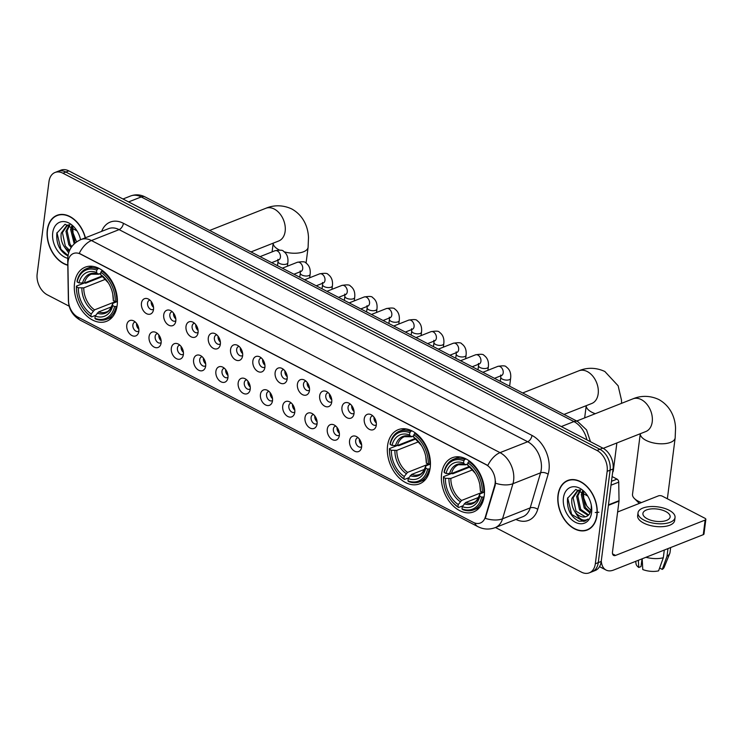 <?xml version="1.0" encoding="UTF-8"?>
<svg xmlns="http://www.w3.org/2000/svg" width="743" height="743" viewBox="0 0 743 743"><rect width="100%" height="100%" fill="white"/><g stroke="black" fill="none" stroke-linecap="round" stroke-linejoin="round"><path stroke-width="1.11" d="M387.567 445.698A29.098 20.145 -111.5 0 0 396.641 475.186A29.098 20.145 -111.5 0 0 419.563 483.832A29.098 20.145 -111.5 0 0 430.188 467.83A29.098 20.145 -111.5 0 0 421.114 438.342A29.098 20.145 -111.5 0 0 398.192 429.695A29.098 20.145 -111.5 0 0 387.567 445.698M441.611 473.755A29.098 20.145 -111.5 0 0 450.695 503.243A29.098 20.145 -111.5 0 0 473.607 511.89A29.098 20.145 -111.5 0 0 484.241 495.887A29.098 20.145 -111.5 0 0 475.158 466.4A29.098 20.145 -111.5 0 0 452.246 457.753A29.098 20.145 -111.5 0 0 441.611 473.755M74.541 283.185A29.098 20.145 -111.5 0 0 83.625 312.673A29.098 20.145 -111.5 0 0 106.537 321.32A29.098 20.145 -111.5 0 0 117.171 305.317A29.098 20.145 -111.5 0 0 108.088 275.829A29.098 20.145 -111.5 0 0 85.176 267.183A29.098 20.145 -111.5 0 0 74.541 283.185M138.839 331.359A8.238 5.703 68.5 0 1 138.328 333.291A8.238 5.703 68.5 0 1 131.019 335A8.238 5.703 68.5 0 1 126.774 325.09A8.238 5.703 68.5 0 1 133.387 320.753A8.238 5.703 68.5 0 1 138.839 331.359M135.31 322.016A4.941 3.418 -111.5 0 0 134.678 322.174A4.941 3.418 -111.5 0 0 132.876 324.895A4.941 3.418 -111.5 0 0 134.418 329.901A4.941 3.418 -111.5 0 0 138.309 331.369A4.941 3.418 -111.5 0 0 138.876 331.053M161.12 342.922A8.238 5.703 68.5 0 1 160.609 344.854A8.238 5.703 68.5 0 1 153.299 346.572A8.238 5.703 68.5 0 1 149.055 336.663A8.238 5.703 68.5 0 1 155.658 332.325A8.238 5.703 68.5 0 1 161.12 342.922M157.59 333.588A4.941 3.418 -111.5 0 0 156.959 333.737A4.941 3.418 -111.5 0 0 155.148 336.458A4.941 3.418 -111.5 0 0 156.689 341.464A4.941 3.418 -111.5 0 0 160.581 342.932A4.941 3.418 -111.5 0 0 161.147 342.616M183.391 354.485A8.238 5.703 68.5 0 1 182.889 356.417A8.238 5.703 68.5 0 1 175.58 358.135A8.238 5.703 68.5 0 1 171.327 348.226A8.238 5.703 68.5 0 1 177.939 343.888A8.238 5.703 68.5 0 1 183.391 354.485M179.862 345.151A4.941 3.418 -111.5 0 0 179.23 345.309A4.941 3.418 -111.5 0 0 177.428 348.021A4.941 3.418 -111.5 0 0 178.97 353.027A4.941 3.418 -111.5 0 0 182.862 354.504A4.941 3.418 -111.5 0 0 183.428 354.179M205.672 366.058A8.238 5.703 68.5 0 1 205.161 367.989A8.238 5.703 68.5 0 1 197.852 369.698A8.238 5.703 68.5 0 1 193.607 359.788A8.238 5.703 68.5 0 1 200.22 355.451A8.238 5.703 68.5 0 1 205.672 366.058M202.142 356.714A4.941 3.418 -111.5 0 0 201.511 356.872A4.941 3.418 -111.5 0 0 199.709 359.593A4.941 3.418 -111.5 0 0 201.251 364.599A4.941 3.418 -111.5 0 0 205.142 366.067A4.941 3.418 -111.5 0 0 205.709 365.751M227.952 377.62A8.238 5.703 68.5 0 1 227.442 379.552A8.238 5.703 68.5 0 1 220.132 381.27A8.238 5.703 68.5 0 1 215.888 371.361A8.238 5.703 68.5 0 1 222.501 367.023A8.238 5.703 68.5 0 1 227.952 377.62M224.423 368.287A4.941 3.418 -111.5 0 0 223.792 368.435A4.941 3.418 -111.5 0 0 221.99 371.156A4.941 3.418 -111.5 0 0 223.532 376.162A4.941 3.418 -111.5 0 0 227.423 377.63A4.941 3.418 -111.5 0 0 227.98 377.314M250.233 389.193A8.238 5.703 68.5 0 1 249.722 391.115A8.238 5.703 68.5 0 1 242.413 392.833A8.238 5.703 68.5 0 1 238.169 382.924A8.238 5.703 68.5 0 1 244.772 378.586A8.238 5.703 68.5 0 1 250.233 389.193M246.704 379.849A4.941 3.418 -111.5 0 0 246.072 380.007A4.941 3.418 -111.5 0 0 244.261 382.719A4.941 3.418 -111.5 0 0 245.803 387.735A4.941 3.418 -111.5 0 0 249.694 389.202A4.941 3.418 -111.5 0 0 250.261 388.877M272.505 400.756A8.238 5.703 68.5 0 1 272.003 402.687A8.238 5.703 68.5 0 1 264.694 404.406A8.238 5.703 68.5 0 1 260.44 394.496A8.238 5.703 68.5 0 1 267.053 390.149A8.238 5.703 68.5 0 1 272.505 400.756M268.975 391.422A4.941 3.418 -111.5 0 0 268.344 391.57A4.941 3.418 -111.5 0 0 266.542 394.292A4.941 3.418 -111.5 0 0 268.084 399.297A4.941 3.418 -111.5 0 0 271.975 400.765A4.941 3.418 -111.5 0 0 272.542 400.449M294.785 412.319A8.238 5.703 68.5 0 1 294.274 414.25A8.238 5.703 68.5 0 1 286.965 415.969A8.238 5.703 68.5 0 1 282.721 406.059A8.238 5.703 68.5 0 1 289.333 401.722A8.238 5.703 68.5 0 1 294.785 412.319M291.256 402.985A4.941 3.418 -111.5 0 0 290.624 403.133A4.941 3.418 -111.5 0 0 288.823 405.854A4.941 3.418 -111.5 0 0 290.364 410.86A4.941 3.418 -111.5 0 0 294.256 412.328A4.941 3.418 -111.5 0 0 294.822 412.012M317.066 423.891A8.238 5.703 68.5 0 1 316.555 425.813A8.238 5.703 68.5 0 1 309.246 427.531A8.238 5.703 68.5 0 1 305.001 417.622A8.238 5.703 68.5 0 1 311.614 413.284A8.238 5.703 68.5 0 1 317.066 423.891M313.537 414.548A4.941 3.418 -111.5 0 0 312.905 414.705A4.941 3.418 -111.5 0 0 311.103 417.417A4.941 3.418 -111.5 0 0 312.645 422.433A4.941 3.418 -111.5 0 0 316.537 423.9A4.941 3.418 -111.5 0 0 317.094 423.575M339.347 435.454A8.238 5.703 68.5 0 1 338.836 437.386A8.238 5.703 68.5 0 1 331.527 439.104A8.238 5.703 68.5 0 1 327.282 429.194A8.238 5.703 68.5 0 1 333.886 424.847A8.238 5.703 68.5 0 1 339.347 435.454M335.817 426.12A4.941 3.418 -111.5 0 0 335.186 426.268A4.941 3.418 -111.5 0 0 333.375 428.99A4.941 3.418 -111.5 0 0 334.917 433.996A4.941 3.418 -111.5 0 0 338.808 435.463A4.941 3.418 -111.5 0 0 339.375 435.147M361.618 447.017A8.238 5.703 68.5 0 1 361.117 448.948A8.238 5.703 68.5 0 1 353.807 450.667A8.238 5.703 68.5 0 1 349.554 440.757A8.238 5.703 68.5 0 1 356.166 436.42A8.238 5.703 68.5 0 1 361.618 447.017M358.089 437.683A4.941 3.418 -111.5 0 0 357.457 437.841A4.941 3.418 -111.5 0 0 355.656 440.553A4.941 3.418 -111.5 0 0 357.197 445.559A4.941 3.418 -111.5 0 0 361.089 447.026A4.941 3.418 -111.5 0 0 361.655 446.71M153.513 309.506A8.238 5.703 68.5 0 1 153.012 311.438A8.238 5.703 68.5 0 1 145.702 313.147A8.238 5.703 68.5 0 1 141.449 303.237A8.238 5.703 68.5 0 1 148.061 298.9A8.238 5.703 68.5 0 1 153.513 309.506M149.984 300.163A4.941 3.418 -111.5 0 0 149.362 300.321A4.941 3.418 -111.5 0 0 147.551 303.042A4.941 3.418 -111.5 0 0 149.092 308.048A4.941 3.418 -111.5 0 0 152.984 309.515A4.941 3.418 -111.5 0 0 153.55 309.199M175.794 321.069A8.238 5.703 68.5 0 1 175.283 323.001A8.238 5.703 68.5 0 1 167.983 324.719A8.238 5.703 68.5 0 1 163.729 314.809A8.238 5.703 68.5 0 1 170.342 310.472A8.238 5.703 68.5 0 1 175.794 321.069M172.265 311.735A4.941 3.418 -111.5 0 0 171.633 311.884A4.941 3.418 -111.5 0 0 169.831 314.605A4.941 3.418 -111.5 0 0 171.373 319.611A4.941 3.418 -111.5 0 0 175.264 321.078A4.941 3.418 -111.5 0 0 175.831 320.762M198.075 332.632A8.238 5.703 68.5 0 1 197.564 334.564A8.238 5.703 68.5 0 1 190.254 336.282A8.238 5.703 68.5 0 1 186.01 326.372A8.238 5.703 68.5 0 1 192.623 322.035A8.238 5.703 68.5 0 1 198.075 332.632M194.545 323.298A4.941 3.418 -111.5 0 0 193.914 323.456A4.941 3.418 -111.5 0 0 192.112 326.168A4.941 3.418 -111.5 0 0 193.654 331.174A4.941 3.418 -111.5 0 0 197.545 332.65A4.941 3.418 -111.5 0 0 198.112 332.325M220.355 344.204A8.238 5.703 68.5 0 1 219.844 346.136A8.238 5.703 68.5 0 1 212.535 347.845A8.238 5.703 68.5 0 1 208.291 337.935A8.238 5.703 68.5 0 1 214.894 333.598A8.238 5.703 68.5 0 1 220.355 344.204M216.826 334.861A4.941 3.418 -111.5 0 0 216.194 335.019A4.941 3.418 -111.5 0 0 214.383 337.74A4.941 3.418 -111.5 0 0 215.925 342.746A4.941 3.418 -111.5 0 0 219.817 344.213A4.941 3.418 -111.5 0 0 220.383 343.898M242.627 355.767A8.238 5.703 68.5 0 1 242.125 357.699A8.238 5.703 68.5 0 1 234.816 359.417A8.238 5.703 68.5 0 1 230.562 349.507A8.238 5.703 68.5 0 1 237.175 345.17A8.238 5.703 68.5 0 1 242.627 355.767M239.097 346.433A4.941 3.418 -111.5 0 0 238.475 346.582A4.941 3.418 -111.5 0 0 236.664 349.303A4.941 3.418 -111.5 0 0 238.206 354.309A4.941 3.418 -111.5 0 0 242.097 355.776A4.941 3.418 -111.5 0 0 242.664 355.46M264.907 367.33A8.238 5.703 68.5 0 1 264.397 369.262A8.238 5.703 68.5 0 1 257.097 370.98A8.238 5.703 68.5 0 1 252.843 361.07A8.238 5.703 68.5 0 1 259.456 356.733A8.238 5.703 68.5 0 1 264.907 367.33M261.378 357.996A4.941 3.418 -111.5 0 0 260.747 358.154A4.941 3.418 -111.5 0 0 258.945 360.866A4.941 3.418 -111.5 0 0 260.487 365.872A4.941 3.418 -111.5 0 0 264.378 367.348A4.941 3.418 -111.5 0 0 264.945 367.023M287.188 378.902A8.238 5.703 68.5 0 1 286.677 380.834A8.238 5.703 68.5 0 1 279.368 382.543A8.238 5.703 68.5 0 1 275.124 372.633A8.238 5.703 68.5 0 1 281.736 368.296A8.238 5.703 68.5 0 1 287.188 378.902M283.659 369.559A4.941 3.418 -111.5 0 0 283.027 369.717A4.941 3.418 -111.5 0 0 281.226 372.438A4.941 3.418 -111.5 0 0 282.767 377.444A4.941 3.418 -111.5 0 0 286.659 378.911A4.941 3.418 -111.5 0 0 287.225 378.596M309.469 390.465A8.238 5.703 68.5 0 1 308.958 392.397A8.238 5.703 68.5 0 1 301.649 394.115A8.238 5.703 68.5 0 1 297.404 384.205A8.238 5.703 68.5 0 1 304.008 379.868A8.238 5.703 68.5 0 1 309.469 390.465M305.94 381.131A4.941 3.418 -111.5 0 0 305.308 381.28A4.941 3.418 -111.5 0 0 303.497 384.001A4.941 3.418 -111.5 0 0 305.039 389.007A4.941 3.418 -111.5 0 0 308.93 390.474A4.941 3.418 -111.5 0 0 309.497 390.159M331.74 402.037A8.238 5.703 68.5 0 1 331.239 403.96A8.238 5.703 68.5 0 1 323.929 405.678A8.238 5.703 68.5 0 1 319.676 395.768A8.238 5.703 68.5 0 1 326.288 391.431A8.238 5.703 68.5 0 1 331.74 402.037M328.211 392.694A4.941 3.418 -111.5 0 0 327.589 392.852A4.941 3.418 -111.5 0 0 325.778 395.564A4.941 3.418 -111.5 0 0 327.319 400.579A4.941 3.418 -111.5 0 0 331.211 402.047A4.941 3.418 -111.5 0 0 331.777 401.722M354.021 413.6A8.238 5.703 68.5 0 1 353.51 415.532A8.238 5.703 68.5 0 1 346.21 417.25A8.238 5.703 68.5 0 1 341.956 407.34A8.238 5.703 68.5 0 1 348.569 402.994A8.238 5.703 68.5 0 1 354.021 413.6M350.492 404.266A4.941 3.418 -111.5 0 0 349.86 404.415A4.941 3.418 -111.5 0 0 348.058 407.136A4.941 3.418 -111.5 0 0 349.6 412.142A4.941 3.418 -111.5 0 0 353.492 413.61A4.941 3.418 -111.5 0 0 354.058 413.294M376.302 425.163A8.238 5.703 68.5 0 1 375.791 427.095A8.238 5.703 68.5 0 1 368.482 428.813A8.238 5.703 68.5 0 1 364.237 418.903A8.238 5.703 68.5 0 1 370.85 414.566A8.238 5.703 68.5 0 1 376.302 425.163M372.772 415.829A4.941 3.418 -111.5 0 0 372.141 415.978A4.941 3.418 -111.5 0 0 370.339 418.699A4.941 3.418 -111.5 0 0 371.881 423.705A4.941 3.418 -111.5 0 0 375.772 425.172A4.941 3.418 -111.5 0 0 376.339 424.857M138.857 329.195A4.941 3.418 68.5 0 1 136.563 323.437A4.941 3.418 68.5 0 1 136.563 323.381M161.138 340.758A4.941 3.418 68.5 0 1 158.835 335A4.941 3.418 68.5 0 1 158.844 334.954M183.419 352.331A4.941 3.418 68.5 0 1 181.116 346.572A4.941 3.418 68.5 0 1 181.125 346.517M205.69 363.894A4.941 3.418 68.5 0 1 203.396 358.135A4.941 3.418 68.5 0 1 203.406 358.08M227.971 375.456A4.941 3.418 68.5 0 1 225.677 369.698A4.941 3.418 68.5 0 1 225.677 369.652M250.252 387.029A4.941 3.418 68.5 0 1 247.948 381.27A4.941 3.418 68.5 0 1 247.958 381.215M272.532 398.592A4.941 3.418 68.5 0 1 270.229 392.833A4.941 3.418 68.5 0 1 270.238 392.778M294.804 410.155A4.941 3.418 68.5 0 1 292.51 404.396A4.941 3.418 68.5 0 1 292.519 404.35M317.085 421.727A4.941 3.418 68.5 0 1 314.791 415.969A4.941 3.418 68.5 0 1 314.791 415.913M339.365 433.29A4.941 3.418 68.5 0 1 337.062 427.531A4.941 3.418 68.5 0 1 337.071 427.485M361.646 444.853A4.941 3.418 68.5 0 1 359.343 439.104A4.941 3.418 68.5 0 1 359.352 439.048M153.541 307.342A4.941 3.418 68.5 0 1 151.238 301.584A4.941 3.418 68.5 0 1 151.247 301.528M175.812 318.905A4.941 3.418 68.5 0 1 173.518 313.147A4.941 3.418 68.5 0 1 173.528 313.1M198.093 330.477A4.941 3.418 68.5 0 1 195.799 324.719A4.941 3.418 68.5 0 1 195.799 324.663M220.374 342.04A4.941 3.418 68.5 0 1 218.071 336.282A4.941 3.418 68.5 0 1 218.08 336.226M242.655 353.603A4.941 3.418 68.5 0 1 240.351 347.845A4.941 3.418 68.5 0 1 240.361 347.798M264.926 365.175A4.941 3.418 68.5 0 1 262.632 359.417A4.941 3.418 68.5 0 1 262.641 359.361M287.207 376.738A4.941 3.418 68.5 0 1 284.913 370.98A4.941 3.418 68.5 0 1 284.913 370.924M309.487 388.301A4.941 3.418 68.5 0 1 307.184 382.543A4.941 3.418 68.5 0 1 307.193 382.496M331.768 399.873A4.941 3.418 68.5 0 1 329.465 394.115A4.941 3.418 68.5 0 1 329.474 394.059M354.039 411.436A4.941 3.418 68.5 0 1 351.745 405.678A4.941 3.418 68.5 0 1 351.755 405.622M376.32 422.999A4.941 3.418 68.5 0 1 374.026 417.241A4.941 3.418 68.5 0 1 374.026 417.194M67.91 264.016A14.823 10.263 68.5 0 1 68.04 261.647A14.823 10.263 68.5 0 1 73.455 253.493A14.823 10.263 68.5 0 1 80.578 254.152L485.931 464.598A14.823 10.263 68.5 0 1 494.652 485.569L485.328 517.044A14.823 10.263 68.5 0 1 480.368 523.007A14.823 10.263 68.5 0 1 473.235 522.348L77.811 317.057A14.823 10.263 68.5 0 1 68.514 300.655L67.91 264.016M85.399 237.788A26.627 18.436 -111.5 0 0 57.025 215.321A26.627 18.436 -111.5 0 0 47.292 229.968A26.627 18.436 -111.5 0 0 67.808 265.26M558.002 495.107A26.627 18.436 -111.5 0 0 566.315 522.097A26.627 18.436 -111.5 0 0 587.286 530.01A26.627 18.436 -111.5 0 0 597.01 515.363A26.627 18.436 -111.5 0 0 588.707 488.383A26.627 18.436 -111.5 0 0 567.736 480.461A26.627 18.436 -111.5 0 0 558.002 495.107M587.676 529.555A26.627 18.436 -111.5 0 0 588.725 529.332M79.25 253.344L487.817 465.462A19.216 10.857 -62.6 0 1 500.03 452.645A21.965 15.204 68.5 0 1 513.617 480.461A21.965 15.204 68.5 0 1 512.939 483.712L502.547 518.8A21.965 15.204 68.5 0 1 495.21 527.623L522.849 516.71A21.965 15.204 -111.5 0 0 530.196 507.887L540.588 472.808A21.965 15.204 -111.5 0 0 541.266 469.548A21.965 15.204 -111.5 0 0 527.679 441.741L119.103 229.624A21.965 15.204 -111.5 0 0 108.552 228.658L80.903 239.562A21.965 15.204 68.5 0 1 91.454 240.537A19.216 10.857 117.4 0 0 79.25 253.344M495.479 527.511L581.379 572.11A16.476 11.405 -111.5 0 0 589.301 572.834L595.199 570.513A16.476 11.405 -111.5 0 0 601.217 561.448L613.059 469L610.105 470.17A16.476 11.405 -111.5 0 0 599.917 449.311L65.876 172.051A16.476 11.405 -111.5 0 0 57.963 171.327A16.476 11.405 -111.5 0 1 65.876 172.051L599.917 449.311A16.476 11.405 -111.5 0 1 610.105 470.17L598.264 562.618L610.105 470.17L607.161 471.331A16.476 11.405 -111.5 0 0 596.963 450.472L62.923 173.212A16.476 11.405 -111.5 0 0 55.01 172.487A16.476 11.405 -111.5 0 0 48.992 181.552L37.15 274A16.476 11.405 -111.5 0 0 47.348 294.86L69.201 306.209M592.245 571.673A16.476 11.405 -111.5 0 0 598.264 562.618A16.476 11.405 -111.5 0 1 592.245 571.673M495.535 481.241L495.182 485.355L485.263 518.335A19.216 10.393 16.5 0 0 502.547 518.8L530.196 507.887A5.489 2.972 -163.5 0 1 537.737 509.336A27.454 19.002 68.5 0 1 515.93 519.441M589.301 572.834A16.476 11.405 -111.5 0 0 595.319 563.779L607.161 471.331M569.249 479.978A26.627 18.436 -111.5 0 0 568.33 480.526M58.53 214.829A26.627 18.436 -111.5 0 0 57.62 215.377M613.059 469A16.476 11.405 -111.5 0 0 602.861 448.14L68.83 170.89A16.476 11.405 -111.5 0 0 60.907 170.166L55.01 172.487M85.213 237.862A26.358 18.241 -111.5 0 0 57.127 215.572A26.358 18.241 -111.5 0 0 47.496 230.07A26.358 18.241 -111.5 0 0 67.799 265M76.213 241.029L73.018 232.865L72.833 227.052M72.935 232.383A19.216 13.3 -111.5 0 0 76.51 241.475M74.226 243.843L70.613 229.401L71.774 225.881M75.127 243.026L71.783 228.937L72.517 226.364M71.189 247.512L68.83 244.698L65.932 231.249L69.405 224.767M71.848 246.546L70 244.233L67.102 230.785L69.888 224.953M68.672 252.889L64.576 247.168A13.727 9.501 -111.5 0 0 69.35 251.004M64.576 247.168C61.632 242.887 60.527 238.197 61.251 233.098L66.944 225.278L69.35 224.748M69.61 250.391L65.319 246.082L62.421 232.633L67.539 225.073M80.523 239.72A19.216 13.3 -111.5 0 0 76.659 230.339A19.216 13.3 -111.5 0 0 62.236 221.609A19.216 13.3 -111.5 0 0 52.725 232.782A19.216 13.3 -111.5 0 0 67.734 258.304M77.031 230.924L65.078 224.247L56.867 233.126C56.059 244.001 59.839 251.645 68.217 256.066M68.04 255.536L60.935 249.304L56.951 232.698M596.815 515.261A26.358 18.241 -111.5 0 0 588.595 488.55A26.358 18.241 -111.5 0 0 567.838 480.721A26.358 18.241 -111.5 0 0 558.207 495.219A26.358 18.241 -111.5 0 0 566.426 521.92A26.358 18.241 -111.5 0 0 587.184 529.75A26.358 18.241 -111.5 0 0 596.815 515.261M598.904 512.243L595.245 512.512M591.428 510.887L586.924 506.169L583.729 498.005L583.543 492.191M583.654 497.522A19.216 13.3 -111.5 0 0 587.221 506.615M590.035 513.069L584.221 507.998L581.323 494.541L582.484 491.03M590.434 512.261L585.391 507.534L582.493 494.086L583.227 491.504M588.103 515.428L579.54 509.847L576.642 496.389L580.116 489.916M588.623 514.955L580.71 509.382L577.813 495.925L580.608 490.092M587.75 496.073L575.797 489.396L567.578 498.265C566.77 509.141 570.559 516.794 578.936 521.215L585.085 521.066L588.122 519.032C583.524 521.725 579.252 519.487 575.296 512.308A13.727 9.501 -111.5 0 0 586.236 516.552A13.727 9.501 -111.5 0 0 589.44 513.961L591.27 509.215L591.279 505.24M575.296 512.308C572.342 508.036 571.237 503.345 571.961 498.237L577.655 490.426L580.06 489.897M586.403 516.478L585.308 516.756L576.029 511.23L573.132 497.773L578.249 490.213M563.435 497.931A19.216 13.3 -111.5 0 0 575.333 522.264A19.216 13.3 -111.5 0 0 591.586 512.54A19.216 13.3 -111.5 0 0 591.372 505.621A19.216 13.3 -111.5 0 0 587.379 495.488A19.216 13.3 -111.5 0 0 572.946 486.758A19.216 13.3 -111.5 0 0 563.435 497.931M585.233 521.001L583.682 521.41L571.646 514.444L567.661 497.838M117.022 306.348L114.58 306.571A26.135 18.092 -111.5 0 1 94.918 318.329L95.206 316.081A23.609 16.346 -111.5 0 0 112.722 305.605L112.555 303.989L113.261 303.163L116.66 301.825M111.459 306.868L98.559 311.958L95.206 316.081M95.773 315.246L91.51 316.927L90.897 316.239A26.135 18.092 -111.5 0 1 82.436 307.518A26.135 18.092 -111.5 0 1 77.003 293.726A26.135 18.092 -111.5 0 1 76.51 286.807L78.368 287.773A23.609 16.346 -111.5 0 0 91.185 313.992L94.537 309.877L115.23 301.704A26.135 18.092 -111.5 0 0 100.816 272.263L101.68 271A27.231 18.854 -111.5 0 1 116.753 301.834L117.422 301.565M105.552 279.266L83.773 287.857L78.368 287.773M84.331 282.981L85.761 283.185L102.553 276.563M102.608 270.628L101.68 271M94.918 318.329L95.531 319.016A27.231 18.854 -111.5 0 0 106.593 319.295A27.231 18.854 -111.5 0 0 116.131 306.701M76.51 286.807L76.436 286.092A27.231 18.854 -111.5 0 0 76.947 293.42L77.003 293.726M82.436 307.518L82.612 307.778A27.231 18.854 -111.5 0 0 91.51 316.927M76.436 286.092L83.968 283.12M112.769 294.014L113.345 300.739L116.753 301.834M113.345 300.739A23.609 16.346 -111.5 0 0 112.89 294.73A23.609 16.346 -111.5 0 0 107.976 282.275A23.609 16.346 -111.5 0 0 100.528 274.52L100.816 272.263M112.722 305.605L114.58 306.571M91.185 313.992L90.897 316.239M100.528 274.52L108.367 282.879M96.794 270.173L97.658 268.91A27.231 18.854 -111.5 0 0 86.597 268.632A27.231 18.854 -111.5 0 0 77.058 281.226L77.133 281.941A26.135 18.092 -111.5 0 1 96.794 270.173L96.506 272.43A23.609 16.346 -111.5 0 0 78.99 282.907L84.405 282.99L101.912 276.08L103.128 276.285M97.166 313.193A21.12 14.619 -111.5 0 0 112.555 303.989L112.564 303.794C110.781 308.8 108.682 311.531 106.286 311.976A20.312 14.061 -111.5 0 1 98.559 311.958M97.658 268.91L98.995 268.381M78.99 282.907L77.133 281.941M100.649 273.591L97.89 273.991L96.506 272.43M99.107 274.195L97.89 273.991A21.12 14.619 -111.5 0 0 82.501 283.194M612.622 472.418A17.572 7.894 7.3 0 0 613.328 470.663L616.876 442.958M430.039 468.861L427.606 469.084A26.135 18.092 -111.5 0 1 407.935 480.842L408.232 478.585A23.609 16.346 -111.5 0 0 425.739 468.118L425.572 466.502L426.287 465.675L429.686 464.338M424.476 469.381L411.576 474.471L408.232 478.585M408.789 477.758L404.526 479.439L403.913 478.752A26.135 18.092 -111.5 0 1 395.462 470.022A26.135 18.092 -111.5 0 1 390.019 456.239A26.135 18.092 -111.5 0 1 389.536 449.311L391.394 450.277A23.609 16.346 -111.5 0 0 404.211 476.504L407.563 472.381L428.256 464.217A26.135 18.092 -111.5 0 0 413.842 434.776L414.705 433.503A27.231 18.854 -111.5 0 1 429.77 464.347L430.448 464.078M418.578 441.779L396.799 450.369L391.394 450.277M397.347 445.494L398.787 445.698L415.569 439.076M415.634 433.141L414.705 433.503M407.935 480.842L408.548 481.529A27.231 18.854 -111.5 0 0 419.609 481.808A27.231 18.854 -111.5 0 0 429.148 469.204M389.536 449.311L389.462 448.605A27.231 18.854 -111.5 0 0 389.964 455.923L390.019 456.239M395.462 470.022L395.638 470.291A27.231 18.854 -111.5 0 0 404.526 479.439M389.462 448.605L396.985 445.633M425.785 456.527L426.361 463.251L429.77 464.347M426.361 463.251A23.609 16.346 -111.5 0 0 425.915 457.242A23.609 16.346 -111.5 0 0 421.002 444.788A23.609 16.346 -111.5 0 0 413.554 437.033L413.842 434.776M425.739 468.118L427.606 469.084M404.211 476.504L403.913 478.752M413.554 437.033L421.392 445.391M409.82 432.686L410.684 431.423A27.231 18.854 -111.5 0 0 399.623 431.144A27.231 18.854 -111.5 0 0 390.084 443.738L390.159 444.453A26.135 18.092 -111.5 0 1 409.82 432.686L409.532 434.943A23.609 16.346 -111.5 0 0 392.016 445.419L397.421 445.503L414.938 438.593L416.154 438.797M410.182 475.706A21.12 14.619 -111.5 0 0 425.572 466.502L425.59 466.307C423.798 471.313 421.708 474.043 419.312 474.489A20.312 14.061 -111.5 0 1 411.576 474.471M410.684 431.423L412.021 430.894M392.016 445.419L390.159 444.453M413.675 436.104L410.916 436.503L409.532 434.943M412.133 436.708L410.916 436.503A21.12 14.619 -111.5 0 0 395.527 445.707M576.717 421.03L632.906 398.852C637.355 396.966 647.051 394.05 658.892 399.558C671.635 406.7 675.313 419.433 675.554 428.247L675.164 437.896A17.572 7.894 -172.7 0 1 664.307 443.701A17.572 7.894 -172.7 0 1 645.946 440.32A17.572 7.894 -172.7 0 1 640.28 433.726L632.516 494.253A17.572 7.894 7.3 0 0 634.383 498.497A17.572 7.894 7.3 0 0 638.153 501.144A17.572 7.894 7.3 0 0 641.469 502.565M667.363 498.776A17.572 7.894 7.3 0 0 667.372 498.72L675.164 437.896M484.092 496.918L481.65 497.141A26.135 18.092 -111.5 0 1 461.988 508.899L462.276 506.652A23.609 16.346 -111.5 0 0 479.792 496.175L479.625 494.559L480.331 493.733L483.73 492.395M478.529 497.438L465.629 502.528L462.276 506.652M462.843 505.816L458.58 507.497L457.967 506.81A26.135 18.092 -111.5 0 1 449.506 498.089A26.135 18.092 -111.5 0 1 444.073 484.297A26.135 18.092 -111.5 0 1 443.58 477.377L445.438 478.343A23.609 16.346 -111.5 0 0 458.255 504.562L461.607 500.448L482.3 492.275M472.622 469.836L450.843 478.427L445.438 478.343M451.4 473.551L452.84 473.755L469.622 467.133M483.823 492.405A27.231 18.854 -111.5 0 0 468.749 461.57L467.886 462.833A26.135 18.092 -111.5 0 1 482.272 492.275L484.492 492.135M469.678 461.199L468.749 461.57M461.988 508.899L462.601 509.587A27.231 18.854 -111.5 0 0 473.662 509.865A27.231 18.854 -111.5 0 0 483.201 497.271M443.58 477.377L443.506 476.662A27.231 18.854 -111.5 0 0 444.017 483.99L444.073 484.297M449.506 498.089L449.682 498.349A27.231 18.854 -111.5 0 0 458.58 507.497M443.506 476.662L451.038 473.69M482.272 492.275L480.415 491.309A23.609 16.346 -111.5 0 0 479.959 485.3A23.609 16.346 -111.5 0 0 475.046 472.845A23.609 16.346 -111.5 0 0 467.598 465.09L467.886 462.833M479.792 496.175L481.65 497.141M458.255 504.562L457.967 506.81M467.598 465.09L475.436 473.449M479.839 484.585L480.415 491.309M463.864 460.744L464.728 459.48A27.231 18.854 -111.5 0 0 453.667 459.202A27.231 18.854 -111.5 0 0 444.128 471.796L444.203 472.511A26.135 18.092 -111.5 0 1 463.864 460.744L463.576 463A23.609 16.346 -111.5 0 0 446.06 473.477L451.475 473.56L468.982 466.65L470.198 466.855M464.236 503.763A21.12 14.619 -111.5 0 0 479.625 494.559L479.634 494.364C477.851 499.37 475.752 502.101 473.356 502.547A20.312 14.061 -111.5 0 1 465.629 502.528M464.728 459.48L466.065 458.951M446.06 473.477L444.203 472.511M467.719 464.161L464.96 464.561L463.576 463M466.177 464.765L464.96 464.561A21.12 14.619 -111.5 0 0 449.571 473.765M639.379 503.392A12.083 5.424 -172.7 0 1 638.618 502.732L634.383 498.497M151.953 302.577A8.238 5.703 -111.5 0 0 153.337 306.097M174.233 314.14A8.238 5.703 -111.5 0 0 175.617 317.66M196.505 325.713A8.238 5.703 -111.5 0 0 197.898 329.223M218.786 337.276A8.238 5.703 -111.5 0 0 220.179 340.796M241.066 348.839A8.238 5.703 -111.5 0 0 242.45 352.358M263.347 360.411A8.238 5.703 -111.5 0 0 264.731 363.921M285.618 371.974A8.238 5.703 -111.5 0 0 287.012 375.494M307.899 383.537A8.238 5.703 -111.5 0 0 309.292 387.057M330.18 395.109A8.238 5.703 -111.5 0 0 331.564 398.619M352.461 406.672A8.238 5.703 -111.5 0 0 353.844 410.192M374.732 418.235A8.238 5.703 -111.5 0 0 376.125 421.755M137.269 324.431A8.238 5.703 -111.5 0 0 138.662 327.951M159.55 335.994A8.238 5.703 -111.5 0 0 160.943 339.514M181.831 347.566A8.238 5.703 -111.5 0 0 183.215 351.077M204.111 359.129A8.238 5.703 -111.5 0 0 205.495 362.649M226.383 370.692A8.238 5.703 -111.5 0 0 227.776 374.212M248.664 382.264A8.238 5.703 -111.5 0 0 250.057 385.775M270.944 393.827A8.238 5.703 -111.5 0 0 272.328 397.347M293.225 405.39A8.238 5.703 -111.5 0 0 294.609 408.91M315.496 416.962A8.238 5.703 -111.5 0 0 316.889 420.482M337.777 428.525A8.238 5.703 -111.5 0 0 339.17 432.045M360.058 440.088A8.238 5.703 -111.5 0 0 361.442 443.608M611.48 481.288L617.006 479.114L612.093 476.56M601.273 560.974A21.965 12.408 117.4 0 0 606.056 570.048A21.965 12.408 117.4 0 0 613.69 570.02L703.268 534.672L705.135 520.072L615.557 555.42A5.489 3.102 -62.6 0 1 613.653 555.43A5.489 3.102 -62.6 0 1 612.492 552.012L619.012 501.135L608.406 505.324M705.135 520.072A2.749 1.235 7.3 0 0 705.85 519.376L703.983 533.976A2.749 1.235 -172.7 0 1 703.268 534.672M705.85 519.376A2.749 1.235 7.3 0 0 704.968 518.298L662.347 496.175A2.749 1.235 7.3 0 0 658.493 495.85L617.619 511.983M617.006 479.114A2.749 1.904 68.5 0 1 618.733 482.151L619.03 500.698A2.749 1.904 68.5 0 1 619.012 501.135M665.747 511.528A13.727 6.167 7.3 0 0 651.397 508.89A13.727 6.167 7.3 0 0 642.918 513.422A13.727 6.167 7.3 0 0 647.311 518.809A13.727 6.167 7.3 0 0 661.66 521.447A13.727 6.167 7.3 0 0 670.149 516.914A13.727 6.167 7.3 0 0 665.747 511.528M638.358 560.287L638.757 567.466L641.023 566.575L642.017 558.838M638.014 512.8L637.643 515.716A18.668 8.387 7.3 0 0 643.624 523.035A18.668 8.387 7.3 0 0 663.137 526.62A18.668 8.387 7.3 0 0 674.672 520.462L675.043 517.537A18.668 8.387 7.3 0 0 669.062 510.227A18.668 8.387 7.3 0 0 649.549 506.633A18.668 8.387 7.3 0 0 638.014 512.8A18.668 8.387 7.3 0 0 643.995 520.119A18.668 8.387 7.3 0 0 663.508 523.704A18.668 8.387 7.3 0 0 675.043 517.537M645.946 557.287A18.12 8.145 7.3 0 0 663.313 557.742L658.586 570.856A14.275 6.418 7.3 0 1 642.779 569.556L642.184 558.773M664.298 550.043L663.313 557.742M659.923 567.15L659.803 568.116L662.273 569.398L667 556.284L667.985 548.594M667 556.284A18.12 8.145 7.3 0 0 669.768 553.433A18.12 8.145 7.3 0 0 670.019 552.504L670.65 547.545M635.702 561.337L636.017 563.742A14.275 6.418 7.3 0 0 638.757 567.466M662.273 569.398A14.275 6.418 7.3 0 0 664.14 567.346L669.768 553.433M485.328 517.044L485.857 516.84M494.652 485.569L495.182 485.355M531.988 435.417A5.489 3.102 -62.6 0 1 527.679 441.741L500.03 452.645L91.454 240.537L119.103 229.624A5.489 3.102 -62.6 0 0 123.412 223.299L531.988 435.417A27.454 19.002 68.5 0 1 548.975 470.189A27.454 19.002 68.5 0 1 548.13 474.248L537.737 509.336M80.903 239.562C73.418 242.933 69.08 248.58 67.892 256.511L67.715 259.706A19.216 6.622 -0.9 0 0 68.133 261.034M474.749 522.998A19.216 10.857 117.4 0 0 477.972 526.685C483.535 529.48 489.275 529.796 495.21 527.623M477.972 526.685L80.467 320.307A19.216 10.857 -62.6 0 1 77.309 316.778M80.467 320.307C72.768 315.803 68.737 309.209 68.384 300.525A19.216 6.622 -0.9 0 0 68.532 301.314M495.544 483.219A19.216 10.393 16.5 0 0 512.939 483.712L540.588 472.808A5.489 2.972 -163.5 0 1 548.13 474.248M101.633 231.389A27.454 19.002 68.5 0 1 123.412 223.299M596.963 450.472L602.861 448.14M62.923 173.212L68.83 170.89M595.319 563.779L601.217 561.448M586.951 439.884A21.965 15.204 -111.5 0 0 573.93 421.578L141.226 196.932A21.965 15.204 -111.5 0 0 130.675 195.966C135.523 194.192 140.316 194.508 145.043 196.914L577.738 421.56A10.978 6.204 -62.6 0 0 573.93 421.578L561.29 426.566M128.595 201.92L141.226 196.932A10.978 6.204 -62.6 0 1 145.043 196.914M209.647 230.46L265.836 208.281A17.572 12.157 68.5 0 1 274.288 209.062A17.572 12.157 68.5 0 1 285.154 231.314A17.572 12.157 68.5 0 1 278.736 240.973L278.931 240.89M279.331 249.982A17.572 7.894 -172.7 0 1 278.876 249.75A17.572 7.894 -172.7 0 1 273.21 243.156L272.087 251.886M265.836 208.281C270.285 206.396 279.981 203.48 291.823 208.987C304.565 216.129 308.243 228.863 308.484 237.676L308.094 247.326A17.572 7.894 -172.7 0 1 284.281 251.84M83.773 287.857A20.312 14.061 -111.5 0 0 94.537 309.877M113.177 299.123A21.12 14.619 -111.5 0 0 112.825 294.367M108.181 282.581A21.12 14.619 -111.5 0 0 101.912 276.08M81.879 288.061A21.12 14.619 -111.5 0 0 93.144 311.103M98.271 274.251L91.37 274.186A20.312 14.061 -111.5 0 0 84.405 282.99M522.673 392.973L578.862 370.794A17.572 12.157 68.5 0 1 587.304 371.574A17.572 12.157 68.5 0 1 598.18 393.818A17.572 12.157 68.5 0 1 591.762 403.486L591.957 403.403M595.273 413.712A17.572 7.894 -172.7 0 1 591.892 412.263A17.572 7.894 -172.7 0 1 586.236 405.669L584.657 417.9M396.799 450.369A20.312 14.061 -111.5 0 0 407.563 472.381M426.203 461.635A21.12 14.619 -111.5 0 0 425.85 456.871M421.197 445.094A21.12 14.619 -111.5 0 0 414.938 438.593M394.904 450.574A21.12 14.619 -111.5 0 0 406.161 473.616M411.297 436.763L404.396 436.689A20.312 14.061 -111.5 0 0 397.421 445.503M632.906 398.852A17.572 12.157 68.5 0 1 641.358 399.632A17.572 12.157 68.5 0 1 652.224 421.885A17.572 12.157 68.5 0 1 645.806 431.544L646.001 431.46M450.843 478.427A20.312 14.061 -111.5 0 0 461.607 500.448M480.247 489.693A21.12 14.619 -111.5 0 0 479.894 484.938M475.251 473.161A21.12 14.619 -111.5 0 0 468.982 466.65M448.948 478.631A21.12 14.619 -111.5 0 0 460.214 501.674M465.341 464.821L458.44 464.756A20.312 14.061 -111.5 0 0 451.475 473.56M260.069 256.632L274.994 250.744A4.941 3.418 68.5 0 1 277.594 251.088A4.941 3.418 68.5 0 1 280.427 257.217A4.941 3.418 68.5 0 1 278.616 259.939L278.244 259.66M274.994 250.744C280.092 249.862 282.916 250.038 283.454 251.255C286.984 253.725 288.442 257.57 287.829 262.79A4.941 2.22 -172.7 0 1 284.783 264.424A4.941 2.22 -172.7 0 1 279.609 263.468A4.941 2.22 -172.7 0 1 279.396 263.347A4.941 2.22 -172.7 0 1 278.031 261.536L277.91 259.344M282.34 268.195L297.274 262.307A4.941 3.418 68.5 0 1 299.875 262.651A4.941 3.418 68.5 0 1 302.707 268.78A4.941 3.418 68.5 0 1 300.896 271.501L300.525 271.223M297.274 262.307C302.373 261.434 305.197 261.601 305.735 262.827C309.264 265.297 310.723 269.142 310.11 274.353A4.941 2.22 -172.7 0 1 307.054 275.987A4.941 2.22 -172.7 0 1 301.89 275.04A4.941 2.22 -172.7 0 1 301.667 274.919A4.941 2.22 -172.7 0 1 300.311 273.099L300.181 270.907M304.621 279.767L319.546 273.879A4.941 3.418 68.5 0 1 322.146 274.223A4.941 3.418 68.5 0 1 324.979 280.352A4.941 3.418 68.5 0 1 323.177 283.064L322.806 282.786M319.546 273.879C324.654 272.997 327.477 273.173 328.016 274.39C331.545 276.86 333.003 280.705 332.39 285.925A4.941 2.22 -172.7 0 1 329.335 287.55A4.941 2.22 -172.7 0 1 324.171 286.603A4.941 2.22 -172.7 0 1 323.948 286.482A4.941 2.22 -172.7 0 1 322.583 284.662L322.462 282.479M326.901 291.33L341.826 285.442A4.941 3.418 68.5 0 1 344.427 285.786A4.941 3.418 68.5 0 1 347.26 291.915A4.941 3.418 68.5 0 1 345.458 294.637L345.086 294.358M341.826 285.442C346.935 284.56 349.749 284.736 350.287 285.953C353.817 288.423 355.275 292.268 354.671 297.488A4.941 2.22 -172.7 0 1 351.615 299.123A4.941 2.22 -172.7 0 1 346.452 298.166A4.941 2.22 -172.7 0 1 346.229 298.045A4.941 2.22 -172.7 0 1 344.863 296.234L344.743 294.042M349.173 302.903L364.107 297.005A4.941 3.418 68.5 0 1 366.708 297.349A4.941 3.418 68.5 0 1 369.54 303.488A4.941 3.418 68.5 0 1 367.729 306.2L367.358 305.921M364.107 297.005C369.206 296.132 372.029 296.299 372.568 297.525C376.097 299.996 377.555 303.841 376.942 309.051A4.941 2.22 -172.7 0 1 373.896 310.685A4.941 2.22 -172.7 0 1 368.723 309.738A4.941 2.22 -172.7 0 1 368.509 309.617A4.941 2.22 -172.7 0 1 367.144 307.797L367.023 305.605M371.454 314.465L386.379 308.577A4.941 3.418 68.5 0 1 388.988 308.921A4.941 3.418 68.5 0 1 391.812 315.051A4.941 3.418 68.5 0 1 390.01 317.772L389.638 317.484M386.379 308.577C391.487 307.695 394.31 307.871 394.849 309.088C398.378 311.558 399.836 315.404 399.223 320.623A4.941 2.22 -172.7 0 1 396.168 322.248A4.941 2.22 -172.7 0 1 391.004 321.301A4.941 2.22 -172.7 0 1 390.781 321.18A4.941 2.22 -172.7 0 1 389.425 319.36L389.295 317.177M393.734 326.028L408.659 320.14A4.941 3.418 68.5 0 1 411.26 320.484A4.941 3.418 68.5 0 1 414.092 326.614A4.941 3.418 68.5 0 1 412.291 329.335L411.919 329.056M408.659 320.14C413.767 319.258 416.591 319.434 417.129 320.651C420.659 323.121 422.117 326.966 421.504 332.186A4.941 2.22 -172.7 0 1 418.448 333.821A4.941 2.22 -172.7 0 1 413.284 332.864A4.941 2.22 -172.7 0 1 413.062 332.743A4.941 2.22 -172.7 0 1 411.696 330.932L411.576 328.74M416.015 337.601L430.94 331.703A4.941 3.418 68.5 0 1 433.541 332.047A4.941 3.418 68.5 0 1 436.373 338.186A4.941 3.418 68.5 0 1 434.571 340.898L434.2 340.619M430.94 331.703C436.048 330.83 438.862 330.997 439.401 332.223C442.93 334.694 444.388 338.539 443.785 343.749A4.941 2.22 -172.7 0 1 440.729 345.384A4.941 2.22 -172.7 0 1 435.565 344.436A4.941 2.22 -172.7 0 1 435.342 344.315A4.941 2.22 -172.7 0 1 433.977 342.495L433.856 340.303M438.286 349.164L453.221 343.275A4.941 3.418 68.5 0 1 455.821 343.619A4.941 3.418 68.5 0 1 458.654 349.749A4.941 3.418 68.5 0 1 456.843 352.47L456.471 352.182M453.221 343.275C458.32 342.393 461.143 342.569 461.682 343.786C465.211 346.257 466.669 350.102 466.056 355.321A4.941 2.22 -172.7 0 1 463.01 356.946A4.941 2.22 -172.7 0 1 457.837 355.999A4.941 2.22 -172.7 0 1 457.623 355.878A4.941 2.22 -172.7 0 1 456.258 354.067L456.137 351.876M460.567 360.726L475.492 354.838A4.941 3.418 68.5 0 1 478.102 355.182A4.941 3.418 68.5 0 1 480.925 361.312A4.941 3.418 68.5 0 1 479.124 364.033L478.752 363.754M475.492 354.838C480.6 353.965 483.424 354.132 483.962 355.349C487.492 357.82 488.95 361.665 488.337 366.884A4.941 2.22 -172.7 0 1 485.281 368.519A4.941 2.22 -172.7 0 1 480.117 367.562A4.941 2.22 -172.7 0 1 479.894 367.441A4.941 2.22 -172.7 0 1 478.538 365.63L478.408 363.438M482.848 372.299L497.773 366.401A4.941 3.418 68.5 0 1 500.373 366.745A4.941 3.418 68.5 0 1 503.206 372.884A4.941 3.418 68.5 0 1 501.404 375.596L501.033 375.317M497.773 366.401C502.881 365.528 505.704 365.695 506.243 366.921C509.772 369.392 511.23 373.237 510.617 378.447A4.941 2.22 -172.7 0 1 507.562 380.082A4.941 2.22 -172.7 0 1 502.398 379.134A4.941 2.22 -172.7 0 1 502.175 379.014A4.941 2.22 -172.7 0 1 500.81 377.193L500.689 375.001M615.557 555.42L612.557 553.869M608.461 504.868L619.03 500.698M618.733 482.151L610.978 485.207M67.715 259.706L68.384 300.525M130.675 195.966L122.976 199.003M590.471 441.714L586.552 429.909L577.738 421.56M59.579 214.606L57.127 215.572M570.29 479.755L567.838 480.721M589.645 528.784L587.184 529.75M308.094 247.326L306.079 263.05M112.453 316.982L106.593 319.295M92.466 266.319L86.597 268.632M250.995 251.923L278.736 240.973M578.862 370.794C583.301 368.909 593.007 365.993 604.848 371.5L618.139 385.803L621.501 400.189L621.575 403.328M425.479 479.495L419.609 481.808M405.483 428.822L399.623 431.144M564.011 414.436L591.762 403.486M479.523 507.553L473.662 509.865M459.536 456.889L453.667 459.202M603.232 448.345L645.806 431.544M287.829 262.79L287.392 266.208M271.687 262.669L278.616 259.939M278.031 261.536L277.501 265.688M310.11 274.353L309.673 277.771M293.968 274.232L300.896 271.501M300.311 273.099L299.773 277.25M332.39 285.925L331.954 289.333M316.249 285.804L323.177 283.064M322.583 284.662L322.053 288.813M354.671 297.488L354.235 300.906M338.529 297.367L345.458 294.637M344.863 296.234L344.334 300.386M376.942 309.051L376.506 312.469M360.801 308.939L367.729 306.2M367.144 307.797L366.615 311.949M399.223 320.623L398.787 324.032M383.082 320.502L390.01 317.772M389.425 319.36L388.886 323.511M421.504 332.186L421.067 335.604M405.362 332.065L412.291 329.335M411.696 330.932L411.167 335.084M443.785 343.749L443.348 347.167M427.643 343.637L434.571 340.898M433.977 342.495L433.448 346.647M466.056 355.321L465.62 358.739M449.914 355.2L456.843 352.47M456.258 354.067L455.728 358.21M488.337 366.884L487.9 370.302M472.195 366.763L479.124 364.033M478.538 365.63L478 369.782M510.617 378.447L509.624 386.193M494.476 378.336L501.404 375.596M500.81 377.193L500.28 381.345M606.056 570.048L599.527 566.658"/></g></svg>
